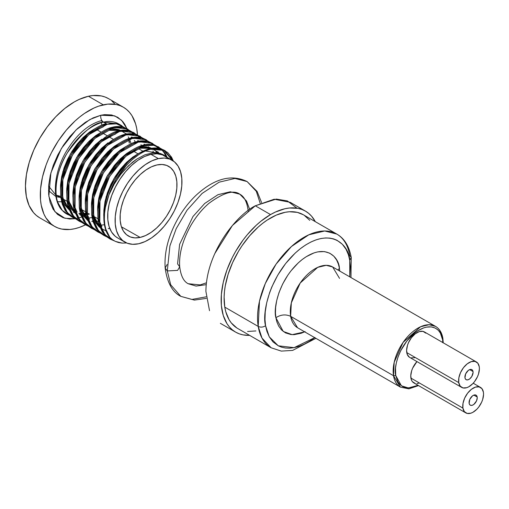 <?xml version="1.0" encoding="UTF-8"?>
<svg xmlns="http://www.w3.org/2000/svg" width="509" height="509" viewBox="0 0 509 509"><rect width="100%" height="100%" fill="white"/><g stroke="black" fill="none" stroke-linecap="round" stroke-linejoin="round"><path stroke-width="0.76" d="M297.002 208.181L287.343 200.921L276.279 199.076L255.295 205.789L270.527 214.582L260.888 221.243L256.186 225.315L247.24 234.764L243.086 240.038L235.603 251.452L232.346 257.478L226.963 269.885L223.26 282.355L221.37 294.412L221.37 305.591L223.26 315.465L226.963 323.654L229.457 327.02L232.346 329.845L235.603 332.116L239.192 333.802L243.086 334.884L249.633 335.367A69.854 40.332 -60 0 1 235.603 332.116A69.854 40.332 -60 0 1 224.895 276.139A69.854 40.332 -60 0 1 270.527 214.582L255.295 205.789L232.422 225.481L214.773 253.616M305.457 211.12A69.854 40.332 -60 0 1 315.287 221.65L311.597 216.223L308.708 213.392L305.457 211.127L301.862 209.441L297.969 208.353L289.43 208.009L284.868 208.76L275.369 212.062L270.527 214.582A69.854 40.332 -60 0 1 305.457 211.12L290.225 202.327L274.198 199.216L255.295 205.789C236.157 215.39 206.279 252.426 205.903 291.383L209.523 310.7M236.863 327.968L231.271 322.897L229.031 319.614L225.767 311.686L224.774 307.124L258.203 326.422A65.655 37.908 -60 0 1 282.603 255.645A65.655 37.908 -60 0 1 336.78 234.057L324.723 230.984L308.804 234.802L291.441 246.521L276.101 264.107L265.297 283.551L259.463 301.29L258.203 326.422L224.774 307.124A65.655 37.908 120 0 0 237.703 328.477L271.125 347.774A65.655 37.908 -60 0 1 258.203 326.422C260.672 327.535 263.134 327.3 265.577 325.722L264.985 319.537L265.234 311.979L266.659 302.957L269.649 292.541L271.838 286.904L277.749 275.14L285.67 263.49L295.239 253.049L300.425 248.64L305.718 244.918L311.005 241.966L316.165 239.822L321.084 238.492L325.677 237.945L329.883 238.117L333.662 238.925L336.996 240.28L342.328 244.237L346.044 249.264L348.423 254.793L349.759 260.398L350.345 266.582L349.791 276.871L349.759 260.398L351.229 257.408L349.759 260.398C349.333 246.089 331.677 225.067 300.425 248.64C269.369 273.422 261.766 314.047 265.577 325.722C263.134 327.3 260.672 327.535 258.203 326.422L262.008 338.103L271.125 347.774L281.299 351.102L292.63 350.408L315.885 338.32M339.541 278.378L332.638 266.964A35.083 20.258 120 0 0 303.682 278.499A35.083 20.258 120 0 0 290.645 316.324A35.083 20.258 120 0 0 297.549 327.732L400.424 387.126A35.083 20.258 -60 0 1 393.521 375.718L290.645 316.324L393.521 375.718L400.424 387.126L408.899 388.838L418.532 385.599M473.026 371.532L469.692 369.61L473.026 371.532L473.084 372.423L471.811 376.456L469.692 378.906L468.095 379.778L466.638 379.873L465.544 379.173L464.971 377.78A5.777 3.334 -60 0 1 467.122 371.557A5.777 3.334 -60 0 1 471.888 369.655A5.777 3.334 -60 0 1 473.026 371.532A5.777 3.334 -60 0 1 470.876 377.761A5.777 3.334 -60 0 1 466.11 379.663A5.777 3.334 -60 0 1 464.971 377.78L465.659 373.861L468.305 370.412L469.896 369.534L471.353 369.445L472.454 370.145L473.026 371.532M477.181 397.026L473.847 395.105L477.181 397.026L477.238 397.917L476.494 400.946L473.847 404.401L472.257 405.272L470.8 405.368L469.699 404.668L469.126 403.274A5.777 3.334 -60 0 1 471.277 397.045A5.777 3.334 -60 0 1 476.042 395.149A5.777 3.334 -60 0 1 477.181 397.026A5.777 3.334 -60 0 1 475.031 403.255A5.777 3.334 -60 0 1 470.265 405.158A5.777 3.334 -60 0 1 469.126 403.274L469.82 399.355L472.46 395.9L474.057 395.029L475.514 394.939L476.609 395.639L477.181 397.026M415.159 383.404L412.366 381.623L411.45 380.045L410.763 375.827L411.66 370.737L412.665 368.109L416.947 361.587A14.704 8.488 120 0 0 410.909 378.085A14.704 8.488 120 0 0 413.804 382.87L465.799 412.888A14.704 8.488 -60 0 1 462.904 408.103L410.909 378.085L462.904 408.103L464.361 411.641L467.154 413.423L470.863 413.187L472.886 412.309L476.882 409.211L478.708 407.098L481.648 402.174L482.653 399.546L483.55 394.462L483.404 392.197A14.704 8.488 -60 0 1 477.938 408.053A14.704 8.488 -60 0 1 465.799 412.888M476.354 361.924A14.704 8.488 -60 0 1 479.249 366.703L477.792 363.171L474.999 361.39L471.289 361.625L467.237 363.84L463.444 367.708L460.505 372.633L458.857 377.869L458.749 382.609A14.704 8.488 -60 0 1 464.214 366.76A14.704 8.488 -60 0 1 476.354 361.924L424.36 331.906A14.704 8.488 120 0 0 412.22 336.742A14.704 8.488 120 0 0 406.755 352.591A14.704 8.488 120 0 0 409.65 357.375L461.644 387.394A14.704 8.488 -60 0 1 458.749 382.609L406.755 352.591L458.749 382.609L460.206 386.146L462.999 387.928L466.708 387.693L468.725 386.815L472.727 383.716L474.547 381.61L477.493 376.685L478.498 374.051L479.395 368.968L479.249 366.703A14.704 8.488 -60 0 1 473.784 382.558A14.704 8.488 -60 0 1 461.644 387.394M483.404 392.197L481.947 388.666L479.154 386.878L475.451 387.114L471.391 389.334L467.606 393.202L464.66 398.127L463.012 403.363L462.904 408.103A14.704 8.488 -60 0 1 468.369 392.248A14.704 8.488 -60 0 1 480.509 387.419A14.704 8.488 -60 0 1 483.404 392.197M395.728 375.508L397.79 381.686L399.851 384.473L402.81 386.668L406.755 387.871L411.641 387.661L418.048 385.319L408.39 387.979L401.423 385.822L395.728 375.508L393.521 375.718L395.728 375.508C393.616 369.025 397.834 346.489 415.064 332.74C432.402 319.665 442.194 331.327 442.436 339.268L440.374 333.09L438.313 330.296L435.354 328.101L431.409 326.905L426.523 327.115L423.8 327.853L418.004 330.678L415.064 332.74L406.876 340.979L400.704 350.733L397.993 357.095L396.333 362.879L395.538 367.88L395.728 375.508M442.76 342.697L442.601 339.115M418.869 383.169L416.935 383.544M414.714 357.674L411.005 357.91M409.465 357.261L407.295 354.55L406.608 350.332L407.505 345.242L408.511 342.614L411.45 337.69L415.242 333.821L419.295 331.601L423.004 331.365L425.798 333.153M442.416 337.772L442.875 338.37L442.436 339.268L442.875 338.37C441.946 332.778 439.49 328.769 435.513 326.358L429.068 324.717L420.561 326.759L403.083 342.417L394.195 362.287L393.521 375.718A35.083 20.258 -60 0 1 406.557 337.893A35.083 20.258 -60 0 1 435.513 326.358A35.083 20.258 -60 0 1 442.416 337.772M304.681 331.849L292.166 334.648L283.239 331.454L275.897 317.718C273.021 308.899 278.76 278.238 302.2 259.533C325.792 241.743 339.115 257.611 339.433 268.408L339.764 271.081L339.433 268.408L337.836 269.967L339.433 268.408L338.428 264.177L336.634 260.004L333.828 256.205L329.8 253.221L324.437 251.586L317.794 251.872L314.078 252.878L306.195 256.727L302.2 259.533L298.287 262.86L291.065 270.743L287.89 275.076L282.66 284.009L278.97 292.669L276.711 300.533L275.636 307.341L275.452 313.048L275.897 317.718C280.783 314.562 285.702 314.098 290.645 316.324L297.549 327.732M435.513 326.358L332.638 266.964L326.193 265.323L317.686 267.365L300.208 283.023L291.32 302.893L290.645 316.324C285.702 314.098 280.783 314.562 275.897 317.718L276.902 321.949L278.697 326.116L281.502 329.915L285.53 332.899L290.893 334.534L294.068 334.661L301.252 333.242L305.146 331.626M314.906 337.48L309.612 341.202L304.325 344.154L299.171 346.298L294.247 347.628L289.653 348.175L285.447 348.01L281.668 347.202L278.34 345.846L273.002 341.889L269.286 336.856L266.907 331.334L265.577 325.722L269.274 336.831L278.277 345.815L294.113 347.653L314.708 337.639M349.702 255.416L351.229 257.408C349.155 246.152 344.339 238.371 336.78 234.057A65.655 37.908 -60 0 1 349.702 255.416M336.78 234.057L303.351 214.76A65.655 37.908 120 0 0 249.175 236.348A65.655 37.908 120 0 0 224.774 307.124L224.119 297.021L224.463 291.581L225.245 285.943L228.115 274.313L232.613 262.58L238.562 251.198L242.017 245.771L249.715 235.718L258.209 227.046L262.657 223.336L267.18 220.085L276.272 215.11L285.155 212.298L289.398 211.75L297.313 212.374L303.383 214.779M304.197 215.275L309.784 220.34M255.9 330.939L247.59 331.467M167.105 264.546L165.151 268.027L167.289 270.934L169.923 245.841L176.19 228.7L187.051 210.172L202.111 193.426L219.144 182.171L234.942 178.449L247.094 181.554L256.288 191.282L260.169 203.256M249.671 209.409L246.502 200.979L239.796 194.196L230.316 191.778L217.998 194.68L204.72 203.46L192.981 216.51L179.62 244.32L177.571 263.891L179.702 266.792L177.59 270.394L167.289 270.934L165.151 268.027C164.133 251.917 168.479 235.304 178.188 218.189C183.215 209.53 189.125 201.939 195.914 195.424C214.257 178.525 231.321 173.9 247.094 181.554L234.942 178.449L219.144 182.171L202.111 193.426L187.051 210.172L176.19 228.7L169.923 245.841L167.289 270.934L177.59 270.394L179.702 266.792C178.824 254.169 182.534 240.407 190.83 225.506C195.978 216.681 201.997 209.307 208.881 203.365C223.324 192.707 233.625 189.653 239.796 194.196L246.502 200.979L249.671 209.409M206.145 296.83L191.868 299.445L180.816 296.359L170.719 284.811L167.289 270.934L170.719 284.811L180.816 296.359C172.43 292.179 167.213 282.737 165.151 268.027M206.419 282.788L200.234 284.913L188.114 283.717L196.054 286.077L206.221 284.665L196.054 286.077L188.114 283.717C186.167 282.571 181.357 279.874 179.702 266.792M108.665 98.721L105.14 97.034L101.316 95.934L92.931 95.539L88.439 96.252A68.804 39.721 120 0 0 32.43 153.279A68.804 39.721 120 0 0 39.702 217.801L54.552 226.378A68.804 39.721 -60 0 1 47.286 161.856A68.804 39.721 -60 0 1 103.295 104.829L88.439 96.252L79.092 99.446L74.327 101.908L64.834 108.417L55.691 116.841L47.261 126.856L39.861 138.073L33.772 150.066L29.242 162.377L26.43 174.523L25.45 186.039L26.341 196.493L29.064 205.471L33.524 212.635L36.349 215.447L39.543 217.706M123.356 107.202L108.506 98.625A68.804 39.721 120 0 0 88.439 96.252L103.295 104.829A68.804 39.721 -60 0 1 123.356 107.202A68.804 39.721 -60 0 1 137.506 135.171L136.717 128.51L135.579 123.814L131.971 115.702L129.534 112.368L126.709 109.556L123.515 107.297L119.997 105.611L116.173 104.51L107.781 104.122L98.67 106.133L93.949 108.029L84.411 113.482L79.684 116.994L75.052 120.983L66.221 130.247L58.268 140.917L51.492 152.579L48.629 158.643L46.154 164.789L42.463 177.075L40.561 188.966L40.516 200.005L41.197 205.07L43.92 214.047L45.944 217.877L51.205 224.024L54.393 226.282L57.918 227.968L61.742 229.069L70.127 229.464L74.619 228.751A68.804 39.721 -60 0 1 54.552 226.378M103.881 210.077L103.83 214.594L106.158 196.824L113.704 179.034L124.902 164.013L138.225 153.718L132.804 157.084L126.423 162.486L120.461 169.096L115.244 176.483L110.898 184.353L107.399 192.866L105 201.615L103.881 210.077M117.464 237.83L124.89 242.119A47.267 27.289 -60 0 1 119.895 197.791A47.267 27.289 -60 0 1 158.375 158.617L150.95 154.329A47.267 27.289 120 0 0 112.47 193.503A47.267 27.289 120 0 0 117.464 237.83M105.757 230.895L106.419 231.423M99.268 220.804L101.889 226.46M132.035 150.142L126.62 153.514L120.232 158.91L114.27 165.52L106.788 176.757L101.208 189.291L98.81 198.039L97.69 206.508L97.639 211.025L99.974 193.255L107.52 175.465L118.712 160.437L132.041 150.142M151.179 148.354L140.516 148.195L129.305 153.387L140.516 148.195L139.25 147.464L140.516 148.195C143.901 147.196 147.578 147.292 151.561 148.488M99.802 218.437L99.249 214.995L99.115 206.425M99.567 227.319L92.905 216.681L95.705 222.885L99.567 227.319M91.499 202.932L91.448 207.449L93.783 189.679L101.329 171.889L112.527 156.861L125.85 146.567L120.429 149.939L114.041 155.334L108.08 161.945L102.863 169.338L98.517 177.202L95.018 185.721L92.619 194.47L91.499 202.932M92.873 203.727L93.86 215.943L99.999 227.268L97.073 223.674L94.451 218.024L93.058 211.42L92.873 203.727M86.886 213.659L89.514 219.309M119.66 142.997L114.239 146.363L107.851 151.765L101.889 158.375L94.407 169.612L88.827 182.146L86.428 190.894L85.308 199.356L85.264 203.88L87.593 186.103L95.138 168.314L109.95 149.811L126.766 140.255M80.524 209.536L83.323 215.74L87.853 220.702M108.048 142.794L101.666 148.189L95.698 154.8L90.481 162.186L86.142 170.057L82.636 178.57L80.237 187.318L79.118 195.787L79.073 200.304L81.402 182.527L88.948 164.744L100.146 149.716L113.469 139.421L108.684 136.622L113.462 139.428M80.492 196.576L81.478 208.792L87.618 220.123L84.691 216.529L82.07 210.872L80.683 204.274L80.492 196.576M104.485 224.736L102.023 225.029L104.485 224.736M74.511 206.508L77.133 212.164M101.857 139.218L95.476 144.613L89.514 151.224L84.29 158.617L79.951 166.481L76.445 175.001L74.047 183.749L72.927 192.211L72.882 196.728L75.211 178.958L82.757 161.168L93.955 146.14L107.278 135.846M104.549 139.091L115.759 133.899L104.542 139.091M98.301 221.161L95.832 221.46M93.045 221.479L91.76 221.37M68.149 202.385L70.942 208.588L75.472 213.557M76.592 214.334L77.253 214.734M66.743 188.635L66.692 193.159L69.02 175.382L76.566 157.593L87.764 142.571L101.087 132.276L95.667 135.642L89.285 141.044L83.323 147.655L78.1 155.041L73.76 162.912L70.261 171.425L67.856 180.173L66.743 188.635M68.111 189.431L69.097 201.647L75.237 212.978L72.316 209.384L69.688 203.727L68.301 197.129L68.111 189.431M92.11 217.591L89.641 217.884L92.11 217.591M86.854 217.909L85.569 217.795L86.854 217.909M158.674 152.337L156.378 151.268M139.695 147.273L151.58 148.284L150.193 147.693C146.433 146.503 142.755 146.407 139.148 147.4M145.389 144.709L144.002 144.123M150.263 148.533L149.741 147.947M149.162 147.362L148.52 146.777M152.948 151.116L153.355 151.771M139.199 141.139L137.812 140.548M146.764 147.54L147.165 148.195M133.008 137.564L131.621 136.972M140.974 144.626L141.527 145.631M126.824 133.988L125.43 133.403M131.691 137.812L131.169 137.226M134.382 140.395L135.337 142.056M120.633 130.419L119.24 129.827C115.486 128.637 111.802 128.535 108.194 129.534M129.471 142.119L129.082 140.834M85.353 213.074L85.798 213.335L83.043 213.43M120.232 130.482L109.569 130.329C112.947 129.331 116.631 129.426 120.614 130.616M60.208 197.422L56.378 196.709L60.208 197.422M55.984 196.576L48.476 190.557M48.622 186.109L55.716 194.883M60.698 196.429L56.168 195.119L60.705 196.506M58.032 201.825L57.555 201.793M74.734 218.342L72.539 217.343L65.629 211.095L61.608 201.838L61.805 179.174L71.413 154.418L87.726 134.134L106.228 123.681L103.505 122.109C93.828 122.51 81.739 132.792 67.239 152.961C53.7 174.263 52.923 202.327 62.276 210.37L69.555 215.358L66.424 213.812L62.276 210.37A51.994 30.018 -60 0 1 63.097 160.787A51.994 30.018 -60 0 1 103.505 122.109L101.081 120.709L103.505 122.109A51.994 30.018 120 0 1 118.667 123.903A51.994 30.018 120 0 1 120.289 124.966L118.667 123.903L103.505 122.109A5.249 3.792 77.5 0 1 100.89 115.238L114.735 115.867L121.562 120.264L126.932 128.675L124.743 124.285L122.72 121.511L117.713 117.286L111.605 114.97L104.619 114.646L100.89 115.238A5.249 3.792 -102.5 0 0 103.505 122.109L106.228 123.681C102.602 124.361 98.008 126.595 92.441 130.368L85.417 136.278L78.85 143.519L73.105 151.618L68.321 160.246L64.458 169.58L61.805 179.174L60.558 188.451L60.743 196.888L62.251 204.122L65.114 210.319L69.339 215.18L72.011 217.05L73.054 217.648L70.382 215.778L66.157 210.923L63.301 204.726L62.384 201.259L61.786 197.492L61.602 189.055L62.849 179.772L65.502 170.184L69.364 160.85L74.149 152.223L79.894 144.123L86.46 136.876L93.484 130.966C98.771 127.326 103.365 125.099 107.272 124.285L106.228 123.681L107.272 124.285C110.994 123.191 115.047 123.305 119.43 124.622L124.393 127.53L116.58 123.852L107.272 124.285L88.77 134.739L72.456 155.022L62.849 179.772L62.652 202.442L67.411 212.698L75.746 218.934L73.054 217.648M126.964 128.758L127.53 130.336M84.799 215.689L82.394 216.707M81.529 217.031L78.488 217.986M77.934 218.132L77.024 218.348M166.697 151.962L161.716 149.035C157.58 147.718 153.527 147.604 149.557 148.698C136.507 152.458 124.902 162.702 114.741 179.435C102.544 199.872 100.108 226.352 109.804 237.251C110.542 238.346 112.374 239.72 115.308 241.381L122.141 243.111L126.569 242.958L122.141 243.111L118.584 242.558L115.308 241.381L112.381 239.612L109.804 237.251A51.994 30.018 -60 0 1 108.951 194.864L112.285 186.72L116.332 179.111L126.537 165.247L132.48 159.419L138.658 154.717C143.328 151.784 147.311 149.977 150.6 149.296L149.557 148.698L139.008 153.228L133.517 157.084L128.128 161.894L118.419 173.607L114.385 180.052L110.879 186.892C109.085 190.557 107.367 195.443 105.732 201.545C104.211 208.97 103.569 213.735 103.798 215.835L104.11 222.223L105.204 227.873L109.804 237.251L107.533 233.599L105.847 229.304L104.778 224.437L104.345 219.099L104.549 213.366L105.401 207.341L108.951 194.864L111.382 189.443L114.194 184.156L120.779 174.307L124.508 169.834L132.512 162.218L136.711 159.132L145.11 154.717L153.209 152.776L156.963 152.808L160.475 153.527L163.637 154.914L166.437 156.963L163.637 154.914L160.475 153.527L153.209 152.776L145.11 154.717L136.711 159.132L128.44 165.788L120.779 174.307L114.194 184.156L108.951 194.864C116.014 173.308 135.197 152.554 150.6 149.296C154.322 148.208 158.375 148.323 162.759 149.64L167.741 152.566L171.558 157.192L173.353 161.009L164.515 150.403L150.6 149.296L149.557 148.698L163.434 149.78L172.277 160.31L170.515 156.587M106.476 236.621L110.192 239.09L107.52 237.219L103.295 232.365L100.438 226.168L98.931 218.934L98.74 210.497L99.987 201.214L102.64 191.626L108.792 177.883L117.032 165.565L123.598 158.318L130.622 152.407C135.909 148.768 140.503 146.541 144.41 145.727L143.366 145.122C139.74 145.803 135.146 148.036 129.579 151.809L122.554 157.72L115.988 164.961L110.243 173.06L105.458 181.688L101.596 191.021L98.943 200.616L97.696 209.893L97.887 218.329L98.479 222.102L99.395 225.563L102.252 231.76L106.476 236.621M109.677 238.785L102.767 232.537L98.746 223.286L98.943 200.616L108.551 175.859L124.864 155.582L143.366 145.122L152.98 144.753L160.946 148.774L155.525 145.466C151.389 144.149 147.336 144.034 143.366 145.122L144.41 145.727L125.908 156.18L109.594 176.464L99.987 201.214L99.789 223.884L105.026 234.732L114.283 240.846L110.192 239.09M100.286 233.046L104.001 235.521L101.329 233.65L97.111 228.789L94.248 222.592L92.74 215.358L92.549 206.921L93.796 197.645L96.449 188.05L102.602 174.307L110.841 161.989L117.407 154.749L124.431 148.838C129.719 145.192 134.312 142.965 138.219 142.151L137.175 141.547C133.549 142.234 128.955 144.461 123.388 148.234L116.364 154.144L109.798 161.391L104.052 169.491L99.268 178.118L95.406 187.452L92.753 197.04L91.505 206.317L91.696 214.753L92.294 218.526L93.204 221.994L96.067 228.185L100.286 233.046M104.001 235.521L106.693 236.8L98.358 230.564L93.605 220.314L93.796 197.645L103.41 172.888L119.717 152.611L138.219 142.151C141.941 141.057 145.994 141.171 150.384 142.495L155.34 145.396L147.527 141.725L138.219 142.151L137.175 141.547L152.376 143.379L149.341 141.89C145.199 140.573 141.146 140.459 137.175 141.547L118.673 152.006L102.366 172.29L92.753 197.04L92.562 219.71L96.583 228.961L103.486 235.209L105.681 236.208M99.49 232.638L100.038 232.836M94.095 229.47L97.817 231.945L95.138 230.074L90.92 225.213L88.057 219.023L86.549 211.782L86.358 203.346L87.605 194.069L90.258 184.481L96.411 170.738L104.65 158.42L111.217 151.173L118.247 145.262C123.528 141.623 128.122 139.39 132.028 138.575L130.985 137.977C127.358 138.658 122.764 140.885 117.204 144.658L110.173 150.569L103.607 157.815L97.862 165.915L93.077 174.542L89.215 183.876L86.562 193.465L85.315 202.747L85.506 211.184L86.104 214.951L87.014 218.418L89.877 224.615L94.095 229.47M97.295 231.633L90.392 225.392L86.371 216.134L86.562 193.465L96.176 168.714L112.483 148.431L130.985 137.977L146.191 139.803L143.15 138.314C139.014 136.997 134.955 136.883 130.985 137.977L132.028 138.575L113.526 149.035L97.219 169.319L87.605 194.069L87.414 216.739L92.167 226.989L100.508 233.224L97.817 231.945M87.904 225.901L91.626 228.369L88.948 226.499L84.729 221.644L81.866 215.447L80.358 208.213L80.168 199.776L81.421 190.493L84.074 180.905L90.22 167.162L98.466 154.844L105.026 147.597L112.056 141.687C117.337 138.047 121.937 135.82 125.844 135.006L124.8 134.401C121.174 135.082 116.574 137.315 111.013 141.088L103.982 146.999L97.423 154.24L91.671 162.339L86.893 170.967L83.031 180.301L80.377 189.895L79.124 199.172L79.315 207.608L79.913 211.381L80.823 214.843L83.686 221.04L87.904 225.901M142.374 138.054L136.959 134.745C132.824 133.428 128.771 133.313 124.8 134.401L106.292 144.855L89.985 165.139L80.377 189.895L80.18 212.565L84.201 221.816L91.105 228.064L93.306 229.063M140 136.234L124.8 134.401L125.844 135.006L107.335 145.459L91.028 165.743L81.421 190.493L81.224 213.163L85.983 223.419L94.318 229.654L91.626 228.369M81.72 222.325L85.436 224.8L82.763 222.929L78.539 218.068L75.676 211.871L74.168 204.637L73.983 196.2L75.23 186.924L77.883 177.329L84.036 163.586L92.275 151.268L98.835 144.028L105.866 138.117C111.147 134.471 115.747 132.245 119.653 131.43L118.61 130.826C114.983 131.513 110.383 133.74 104.822 137.513L97.792 143.423L91.232 150.67L85.487 158.77L80.702 167.397L76.84 176.731L74.187 186.319L72.94 195.596L73.124 204.033L73.722 207.806L74.632 211.267L77.495 217.464L81.72 222.325M136.189 134.478L130.768 131.169C126.633 129.852 122.58 129.738 118.61 130.826L119.653 131.43L101.151 141.89L84.838 162.167L75.23 186.924L75.033 209.593L79.792 219.843L88.127 226.079L85.436 224.8M91.677 227.071L88.7 226.289M75.529 218.749L79.245 221.224L76.573 219.354L72.348 214.493L69.485 208.302L67.977 201.061L67.792 192.625L69.039 183.348L71.693 173.76L77.845 160.017L86.085 147.699L92.651 140.452L99.675 134.541C104.962 130.902 109.556 128.669 113.462 127.854L112.419 127.256C108.792 127.937 104.199 130.164 98.631 133.937L91.601 139.848L85.041 147.095L79.296 155.194L74.511 163.822L70.649 173.155L67.996 182.744L66.749 192.027L66.933 200.463L67.532 204.23L68.441 207.697L71.305 213.895L75.529 218.749M129.56 130.52L124.578 127.594C120.442 126.277 116.389 126.162 112.419 127.256L113.462 127.854L94.96 138.314L78.647 158.598L69.039 183.348L68.842 206.018L73.601 216.268L81.936 222.503L79.245 221.224M166.036 156.613L164.331 153.012L161.391 149.207M161.531 148.972L153.718 145.294L144.41 145.727C148.132 144.632 152.185 144.747 156.568 146.064L161.531 148.972L165.374 153.616L167.13 157.338L161.989 149.379M155.799 145.803L157.892 148.119M158.28 148.647L159.183 150.04M144.193 138.919L149.15 141.82L141.337 138.149L132.028 138.575C135.75 137.487 139.803 137.602 144.193 138.919M138.003 135.343L142.959 138.251L135.146 134.573L125.844 135.006C129.56 133.912 133.619 134.026 138.003 135.343M137.233 135.082L139.326 137.398M139.714 137.926L140.611 139.32M131.812 131.774L136.768 134.675L128.962 131.004L119.653 131.43C123.375 130.336 127.428 130.45 131.812 131.774M131.042 131.513L133.135 133.822M125.621 128.198L130.584 131.099L122.771 127.428L113.462 127.854C117.185 126.766 121.237 126.881 125.621 128.198M81.962 215.733A51.994 30.018 120 0 0 83.139 215.441M83.921 215.224A51.994 30.018 120 0 0 86.015 214.531M88.038 213.729A51.994 30.018 120 0 0 88.585 213.487M129.21 143.124A51.994 30.018 120 0 0 128.917 140.872M89.444 213.971L88.261 214.448M86.155 215.192L84.22 215.752M167.035 157.574L162.422 154.863L156.995 153.763L150.95 154.329L158.375 158.617A47.267 27.289 -60 0 1 172.163 160.246A47.267 27.289 -60 0 1 177.157 204.573A47.267 27.289 -60 0 1 138.677 243.754L132.633 244.314L127.205 243.213L122.593 240.502L118.979 236.278L116.497 230.711L115.25 223.998L115.276 216.42L116.586 208.251L119.125 199.808L122.79 191.422L127.441 183.405L132.906 176.076L138.976 169.713L145.409 164.56L151.956 160.812L158.375 158.617L164.42 158.051L169.853 159.152L174.466 161.862L178.08 166.087L180.555 171.66L181.808 178.366L181.777 185.95L180.466 194.12L177.934 202.557L174.269 210.949L169.612 218.959L164.146 226.289L158.083 232.651L151.65 237.811L145.097 241.559L138.677 243.754A47.267 27.289 -60 0 1 124.89 242.119M156.912 164.954A40.23 23.229 -60 0 1 168.74 166.398A40.23 23.229 -60 0 1 172.856 204.16A40.23 23.229 -60 0 1 140.14 237.417L121.416 226.791L140.14 237.417A40.23 23.229 -60 0 1 128.51 236.081A40.23 23.229 -60 0 1 124.126 198.389A40.23 23.229 -60 0 1 156.912 164.954L151.447 166.818L145.873 170.012L140.395 174.396L135.235 179.817L130.584 186.052L126.62 192.873L123.502 200.012L121.346 207.195L120.232 214.149L120.2 220.607L121.263 226.314L123.375 231.054L126.455 234.649L130.38 236.959L135 237.894L140.14 237.417L145.606 235.546L151.186 232.352L156.657 227.968L161.824 222.548L166.475 216.312L170.432 209.492L173.556 202.353L175.713 195.17L176.827 188.215L176.852 181.764L175.79 176.057L173.677 171.31L170.604 167.716L166.678 165.406L162.053 164.477L156.912 164.954M96.417 129.413L101.183 132.213L96.417 129.413M102.551 133.021L107.323 135.82L102.551 133.021M133.218 151.033L137.996 153.839L133.218 151.033M114.678 103.791L111.853 100.979M74.619 228.751L79.245 227.447L85.487 224.825A68.804 39.721 -60 0 1 74.619 228.751M85.537 224.806L86.314 224.412M137.551 141.457L137.57 141.025M75.167 218.698L69.708 219.023L63.129 217.699L57.542 214.41L53.165 209.294L50.162 202.55L48.654 194.425L48.692 185.238L50.276 175.351L53.343 165.126L57.784 154.965L63.421 145.262L70.038 136.387L77.387 128.675L85.175 122.434L93.109 117.897L100.89 115.238L89.883 119.526L76.013 129.973L61.411 148.443L50.881 172.901L48.845 196.232L54.889 211.706L64.878 218.272L75.167 218.698M172.163 160.246L164.731 155.958A47.267 27.289 120 0 0 150.95 154.329L144.531 156.524L137.977 160.271L131.545 165.425L125.481 171.787L120.016 179.117L115.358 187.134L111.694 195.52L109.161 203.963L107.851 212.132L107.819 219.71L109.066 226.422L111.547 231.989L115.161 236.214L117.579 237.894M101.081 120.709C88.032 124.47 76.426 134.72 66.272 151.447C53.649 172.646 51.536 199.878 62.276 210.37A51.994 30.018 120 0 0 66.673 213.965A51.994 30.018 120 0 0 69.421 215.25M73.111 216.35L70.134 215.568M57.129 201.22L62.276 210.37A51.994 30.018 120 0 0 65.903 213.494M64.993 201.214A47.267 27.289 -60 0 1 63.943 201.424L64.993 201.214M62.957 201.577A47.267 27.289 -60 0 1 62.467 201.64M58.949 201.774L61.583 201.729A47.267 27.289 -60 0 1 57.511 201.653M73.55 212.348L74.346 212.628M78.87 213.513L80.441 213.576M61.958 198.815L64.751 205.019L69.281 209.982M60.552 185.066L60.501 189.583L62.83 171.807L70.376 154.023L81.574 138.995L94.897 128.701L89.476 132.073L83.094 137.468L77.133 144.079L71.915 151.466L67.57 159.336L64.07 167.849L61.672 176.598L60.552 185.066M92.167 131.946L103.378 126.754L92.167 131.946M61.92 185.855L62.912 198.071L69.052 209.403L66.125 205.808L63.504 200.152L62.111 193.554L61.92 185.855M84.92 224.488L78.011 218.24L73.99 208.989L74.187 186.319L83.794 161.569L100.108 141.286L118.61 130.826L133.81 132.658M78.73 220.912L71.82 214.671L67.799 205.413L67.996 182.744L77.603 157.994L93.917 137.71L112.419 127.256L127.619 129.082M79.379 214.219L80.664 214.334M83.451 214.308L85.919 214.015M131.055 143.716L130.107 140.649M129.146 138.486L128.192 136.819M125.182 133.307L121.619 131.029M97.951 224.94L100.108 225.086M108.213 228.605L109.772 228.446M157.835 152.916L156.727 151.727M156.129 151.179L152.566 148.895M145.332 150.976L160.392 153.502M155.932 151.523L157.014 152.815M105.293 230.494L101.348 228.63M101.851 125.093L101.425 122.644L101.851 125.093M220.365 323.323L235.603 332.116M473.211 383.207L480.509 387.419M443.237 342.805L442.875 338.37M350.968 277.551L351.229 257.408M248.207 211.12C247.119 202.162 244.314 196.525 239.796 194.196M247.094 181.554L257.083 191.403L261.613 202.614M180.816 296.359L194.381 300.087L206.304 298.401M80.18 215.231L80.886 215.046M81.675 214.823L82.604 214.531M164.242 150.212L165.285 150.817M158.051 146.643L159.094 147.247M151.86 143.067L152.904 143.672M145.669 139.491L146.719 140.096M139.485 135.922L140.529 136.52M133.294 132.346L134.338 132.951M127.104 128.771L128.147 129.375M118.667 123.903L121.956 125.799M142.832 151.141L138.696 148.711M97.938 218.775L94.019 216.56M85.576 211.782L81.682 209.581M67.035 201.284L63.186 199.108M60.857 197.791L56.175 195.138M66.762 214.015L69.288 215.135"/></g></svg>
